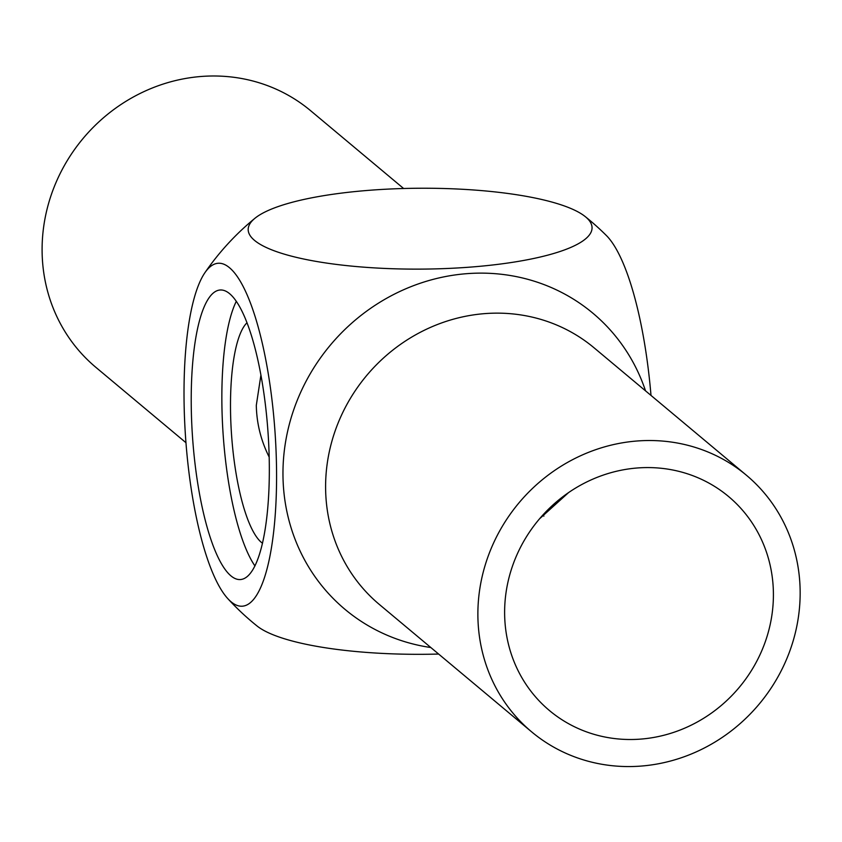 <?xml version="1.0" encoding="UTF-8"?>
<svg xmlns="http://www.w3.org/2000/svg" width="842" height="842" viewBox="0 0 842 842"><rect width="100%" height="100%" fill="white"/><g stroke="black" fill="none" stroke-linecap="round" stroke-linejoin="round"><path stroke-width="1.26" d="M260.904 375.206L256.305 405.328C256.642 423.337 260.936 440.598 269.198 457.111M262.525 543.258A113.028 29.449 86 0 1 230.498 407.149A113.028 29.449 86 0 1 246.948 322.823M184.756 423.558A171.936 44.784 -94 0 0 227.919 598.757A171.936 44.784 -94 0 0 276.576 479.319A171.936 44.784 -94 0 0 229.413 267.661A171.936 44.784 -94 0 0 204.869 272.755A171.936 44.784 -94 0 0 184.756 423.558M645.53 390.856A193.102 180.82 129.9 0 0 438.914 277.944A193.102 180.82 129.9 0 0 282.965 474.414A193.102 180.82 129.9 0 0 430.82 647.53M585.179 216.552A171.936 40.437 -0.3 0 0 419.937 188.24A171.936 40.437 -0.3 0 0 254.947 218.267A171.936 40.437 -0.3 0 0 419.358 269.124A171.936 40.437 -0.3 0 0 585.706 216.973A171.936 40.437 -0.3 0 0 585.179 216.552A262.346 262.346 0 0 1 606.198 235.339A179.956 46.878 86 0 1 651.003 395.424M438.619 654.045A171.936 40.437 179.7 0 1 257.073 626.006A262.346 262.346 0 0 1 227.919 598.757M504.621 613.039A139.551 130.668 129.9 0 0 549.479 710.574A139.551 130.668 129.9 0 0 739.244 687.388A139.551 130.668 129.9 0 0 728.551 496.506A139.551 130.668 129.9 0 0 583.79 483.455A139.551 130.668 129.9 0 0 504.621 613.039M568.55 492.612L539.564 518.788M403.634 188.513L310.593 110.681A167.316 156.675 129.9 0 0 137.014 95.03A167.316 156.675 129.9 0 0 42.1 250.411A167.316 156.675 129.9 0 0 95.883 367.354L185.966 442.703M191.218 402.087A145.129 37.806 -94 0 0 240.517 579.538A145.129 37.806 -94 0 0 267.998 432.104A145.129 37.806 -94 0 0 220.057 290.006A145.129 37.806 -94 0 0 191.218 402.087M477.877 614.934A167.316 156.675 129.9 0 0 531.66 731.877A167.316 156.675 129.9 0 0 759.189 704.07A167.316 156.675 129.9 0 0 746.37 475.204A167.316 156.675 129.9 0 0 572.792 459.564A167.316 156.675 129.9 0 0 477.877 614.934M543.879 516.135A113.028 29.449 86 0 1 543.027 514.851M236.255 301.404A145.129 37.806 -94 0 0 221.856 399.918A145.129 37.806 -94 0 0 254.958 565.971M746.37 475.204L594.094 347.83A167.316 156.675 129.9 0 0 420.516 332.18A167.316 156.675 129.9 0 0 325.601 487.55A167.316 156.675 129.9 0 0 379.384 604.493L531.66 731.877M254.958 218.267A262.346 262.346 0 0 0 204.869 272.755"/></g></svg>
